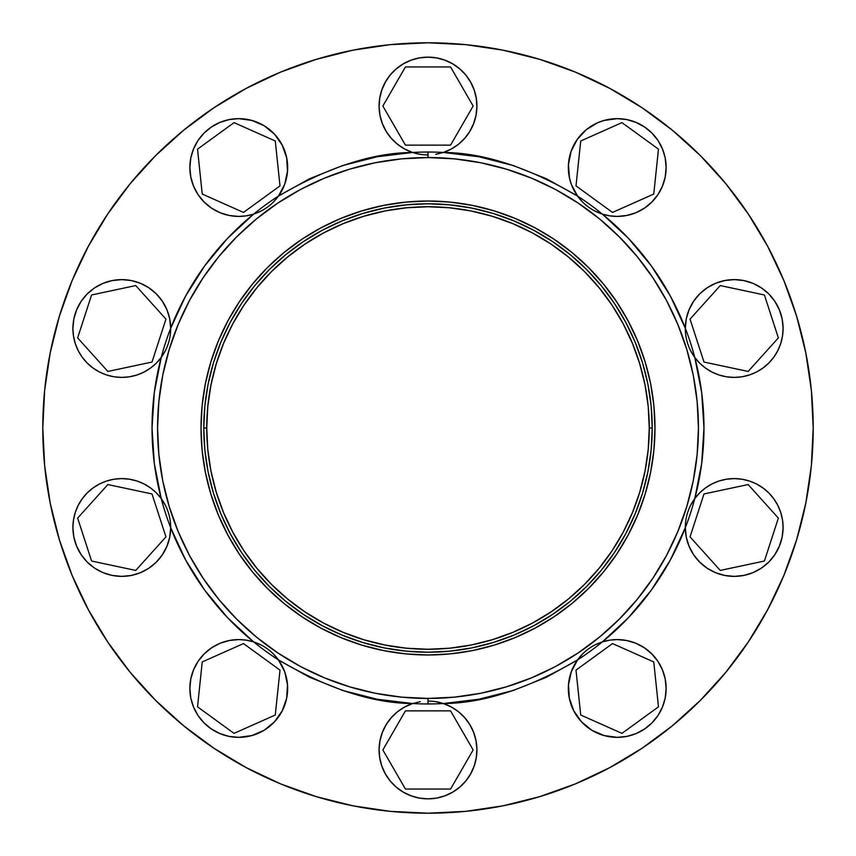 <?xml version="1.0" encoding="UTF-8"?>
<svg xmlns="http://www.w3.org/2000/svg" width="856" height="856" viewBox="0 0 856 856"><rect width="100%" height="100%" fill="white"/><g stroke="black" fill="none" stroke-linecap="round" stroke-linejoin="round"><path stroke-width="1.28" d="M741.938 479.21A48.888 48.888 0 0 0 694.794 498.556A275.964 275.964 0 0 1 602.367 641.893A48.888 48.888 0 0 1 617.24 639.582L609.718 640.16L602.367 641.893A275.964 275.964 0 0 1 577.543 659.933C528.024 688.78 483.287 703.322 443.344 703.536A48.888 48.888 0 0 1 428 798.851A48.888 48.888 0 0 1 412.656 703.536L404.749 706.949L397.559 711.7L391.32 717.638L386.216 724.572L382.407 732.297L380.021 740.568L379.112 749.139L379.732 757.731L381.84 766.077L385.393 773.931L390.261 781.036L396.296 787.178L403.315 792.164L411.105 795.834L419.419 798.092L428 798.851L436.581 798.092L444.895 795.834L452.685 792.164L459.704 787.178L465.739 781.036L470.607 773.931L474.16 766.077L476.268 757.731L476.888 749.139L475.979 740.568L473.593 732.297L469.784 724.572L464.68 717.638L458.442 711.7L451.251 706.949L443.344 703.536L478.739 699.256L513.279 690.46L546.395 677.278L577.543 659.933L571.294 671.757L568.491 684.821L569.326 698.164L573.734 710.78L581.406 721.726L591.753 730.189L604.004 735.529L617.24 737.358A48.888 48.888 0 0 1 602.367 641.893L628.486 617.636L651.255 590.212L670.302 560.081L685.314 527.735A48.888 48.888 0 0 1 749.428 481.029A48.888 48.888 0 0 1 783.09 527.489A48.888 48.888 0 0 0 780.715 512.444L777.783 505.34L773.792 498.802L768.827 492.97L763.017 487.995L756.49 483.982L749.428 481.029L741.992 479.221L734.352 478.6L726.723 479.178L719.265 480.933L712.181 483.833L705.644 487.813L699.791 492.756L694.794 498.556L701.663 463.578L703.964 428L701.663 392.423L694.794 357.444L699.791 363.244L705.644 368.187L712.181 372.167L719.265 375.067L726.723 376.822L734.352 377.4L741.992 376.779L749.428 374.971L756.49 372.018L763.017 368.005L768.827 363.03L773.792 357.198L777.783 350.66L780.704 343.588L782.491 336.14L783.09 328.511A48.888 48.888 0 0 0 715.67 283.261M780.704 512.38A48.888 48.888 0 0 0 749.482 481.051M749.375 481.008A48.888 48.888 0 0 0 742.045 479.232M715.637 283.283L707.184 287.766L699.759 293.801L693.66 301.184A48.888 48.888 0 0 0 685.314 328.265A275.964 275.964 0 0 1 694.794 357.444A48.888 48.888 0 0 1 734.32 279.623A48.888 48.888 0 0 1 783.09 328.511L782.159 318.988L779.377 309.829L774.873 301.387L768.816 293.983L761.423 287.905L753.002 283.379L743.843 280.575L734.32 279.623L724.797 280.533L715.637 283.283A48.888 48.888 0 0 0 707.206 287.744M693.66 301.184L689.112 309.594L686.298 318.742L685.314 328.265L670.302 295.919L651.255 265.788L628.486 238.364L602.367 214.107L609.718 215.84L617.24 216.418A48.888 48.888 0 0 1 573.734 145.22A48.888 48.888 0 0 1 617.24 118.642A48.888 48.888 0 0 0 604.047 120.45M603.951 120.482A48.888 48.888 0 0 0 597.755 122.686M597.627 122.74A48.888 48.888 0 0 0 577.244 139.41M577.147 139.56A48.888 48.888 0 0 0 571.113 151.341M571.08 151.426A48.888 48.888 0 0 0 568.448 164.395M568.438 164.566A48.888 48.888 0 0 0 571.262 184.158M571.327 184.329A48.888 48.888 0 0 0 577.543 196.067L546.395 178.722L513.279 165.54L478.739 156.744L443.344 152.464L451.251 149.051L458.442 144.3L464.68 138.362L469.784 131.428L473.593 123.703L475.979 115.432L476.888 106.861L476.268 98.269L474.16 89.923L470.607 82.069L465.739 74.964L459.704 68.822L452.685 63.836L444.895 60.166L436.581 57.908L428 57.149L419.419 57.908L411.105 60.166L403.315 63.836L396.296 68.822L390.261 74.964L385.393 82.069L381.84 89.923L379.732 98.269L379.112 106.861L380.021 115.432L382.407 123.703L386.216 131.428L391.32 138.362L397.559 144.3L404.749 149.051L412.656 152.464A48.888 48.888 0 0 1 428 57.149A48.888 48.888 0 0 1 443.344 152.464C483.287 152.678 528.024 167.22 577.543 196.067A275.964 275.964 0 0 1 685.314 527.735L686.298 537.258L689.112 546.406L693.66 554.816L699.759 562.199L707.184 568.234L715.637 572.718L724.797 575.467L734.32 576.377L743.843 575.425L753.002 572.621L761.423 568.095L768.816 562.018L774.873 554.613L779.377 546.171L782.159 537.012L783.09 527.489L782.491 519.86L780.704 512.412M602.442 214.128A48.888 48.888 0 0 0 617.165 216.418M428 154.936A48.888 48.888 0 0 1 412.656 152.464A275.964 275.964 0 0 1 428 152.036L428 157.558A270.442 270.442 0 0 1 698.442 428A270.442 270.442 0 0 1 428 698.442L428 703.964A275.964 275.964 0 0 1 412.656 703.536C372.713 703.322 327.976 688.78 278.457 659.933A275.964 275.964 0 0 1 161.206 498.556A48.888 48.888 0 0 0 114.062 479.21M238.76 216.418A48.888 48.888 0 0 1 189.871 167.53A48.888 48.888 0 0 1 238.76 118.642L229.215 119.583L220.046 122.365L211.593 126.881L204.188 132.958L198.111 140.363L193.584 148.816L190.802 157.996L189.871 167.53L190.802 177.064L193.584 186.244L198.111 194.697L204.188 202.102L211.593 208.179L220.046 212.705L229.215 215.487L238.76 216.418L246.282 215.84L253.633 214.107A275.964 275.964 0 0 1 278.457 196.067C327.976 167.22 372.713 152.678 412.656 152.464L377.261 156.744L342.721 165.54L309.605 178.722L278.457 196.067L284.706 184.243L287.509 171.179L286.674 157.836L282.266 145.22L274.594 134.274L264.247 125.811L251.996 120.471L238.76 118.642A48.888 48.888 0 0 1 253.633 214.107L227.514 238.364L204.745 265.788L185.699 295.919L170.686 328.265A48.888 48.888 0 0 0 121.68 279.623A48.888 48.888 0 0 0 72.91 328.511A48.888 48.888 0 0 1 121.68 279.623A48.888 48.888 0 0 1 161.206 357.444A275.964 275.964 0 0 1 253.633 214.107A48.888 48.888 0 0 1 238.76 216.418M170.686 527.489A48.888 48.888 0 0 1 121.68 576.377A48.888 48.888 0 0 1 72.91 527.489L73.841 537.012L76.623 546.171L81.127 554.613L87.184 562.018L94.577 568.095L102.998 572.621L112.157 575.425L121.68 576.377L131.203 575.467L140.363 572.718L148.816 568.234L156.241 562.199L162.34 554.816L166.888 546.406L169.702 537.258L170.686 527.735A275.964 275.964 0 0 1 161.206 357.444L154.337 392.423L152.036 428L154.337 463.578L161.206 498.556L156.209 492.756L150.356 487.813L143.819 483.833L136.735 480.933L129.277 479.178L121.648 478.6L114.008 479.221L106.572 481.029L99.51 483.982L92.983 487.995L87.173 492.97L82.208 498.802L78.217 505.34L75.296 512.412L73.509 519.86L72.91 527.489A48.888 48.888 0 0 1 161.206 498.556A48.888 48.888 0 0 1 170.686 527.735L185.699 560.081L204.745 590.212L227.514 617.636L253.633 641.893L246.282 640.16L238.76 639.582L229.215 640.513L220.046 643.295L211.593 647.821L204.188 653.898L198.111 661.303L193.584 669.756L190.802 678.936L189.871 688.47L190.802 698.004L193.584 707.184L198.111 715.637L204.188 723.042L211.593 729.119L220.046 733.635L229.215 736.417L238.76 737.358A48.888 48.888 0 0 1 189.871 688.47A48.888 48.888 0 0 1 278.457 659.933L309.605 677.278L342.721 690.46L377.261 699.256L412.656 703.536L420.232 701.685M113.955 479.232A48.888 48.888 0 0 0 106.626 481.008M106.519 481.051A48.888 48.888 0 0 0 75.296 512.38M617.165 639.582A48.888 48.888 0 0 0 602.442 641.872M595.155 644.846L602.367 641.893A275.964 275.964 0 0 1 577.543 659.933A48.888 48.888 0 0 0 571.08 704.595M571.102 704.649A48.888 48.888 0 0 0 577.147 716.451M577.244 716.579A48.888 48.888 0 0 0 597.638 733.26M597.755 733.303A48.888 48.888 0 0 0 603.962 735.518M813.2 428A385.2 385.2 0 0 1 428 813.2A385.2 385.2 0 0 1 42.8 428L44.651 390.24L50.204 352.854L59.385 316.185L72.118 280.586L88.286 246.421L107.717 213.989L130.24 183.633L155.621 155.621L183.633 130.24L213.989 107.717L246.421 88.286L280.586 72.118L316.185 59.385L352.854 50.204L390.24 44.651L428 42.8A385.2 385.2 0 0 1 813.2 428A385.2 385.2 0 0 1 428 813.2A385.2 385.2 0 0 1 42.8 428A385.2 385.2 0 0 1 428 42.8L465.76 44.651L503.146 50.204L539.815 59.385L575.414 72.118L609.579 88.286L642.011 107.717L672.367 130.24L700.379 155.621L725.76 183.633L748.283 213.989L767.714 246.421L783.882 280.586L796.615 316.185L805.796 352.854L811.349 390.24L813.2 428L811.349 465.76L805.796 503.146L796.615 539.815L783.882 575.414L767.714 609.579L748.283 642.011L725.76 672.367L700.379 700.379L672.367 725.76L642.011 748.283L609.579 767.714L575.414 783.882L539.815 796.615L503.146 805.796L465.76 811.349L428 813.2L390.24 811.349L352.854 805.796L316.185 796.615L280.586 783.882L246.421 767.714L213.989 748.283L183.633 725.76L155.621 700.379L130.24 672.367L107.717 642.011L88.286 609.579L72.118 575.414L59.385 539.815L50.204 503.146L44.651 465.76L42.8 428L44.651 390.24L50.204 352.854L59.385 316.185L72.118 280.586L88.286 246.421L107.717 213.989L130.24 183.633L155.621 155.621L183.633 130.24L213.989 107.717L246.421 88.286L280.586 72.118L316.185 59.385L352.854 50.204L390.24 44.651L428 42.8L465.76 44.651L503.146 50.204L539.815 59.385L575.414 72.118L609.579 88.286L642.011 107.717L672.367 130.24L700.379 155.621L725.76 183.633L748.283 213.989L767.714 246.421L783.882 280.586L796.615 316.185L805.796 352.854L811.349 390.24L813.2 428L811.349 465.76L805.796 503.146L796.615 539.815L783.882 575.414L767.714 609.579L748.283 642.011L725.76 672.367L700.379 700.379L672.367 725.76L642.011 748.283L609.579 767.714L575.414 783.882L539.815 796.615L503.146 805.796L465.76 811.349L428 813.2L390.24 811.349L352.854 805.796L316.185 796.615L280.586 783.882L246.421 767.714L213.989 748.283L183.633 725.76L155.621 700.379L130.24 672.367L107.717 642.011L88.286 609.579L72.118 575.414L59.385 539.815L50.204 503.146L44.651 465.76L42.8 428A385.2 385.2 0 0 1 428 42.8A385.2 385.2 0 0 1 813.2 428L811.349 390.24M652.218 428A224.219 224.219 0 0 1 428 652.218A224.219 224.219 0 0 1 203.781 428A224.219 224.219 0 0 0 428 652.218A224.219 224.219 0 0 0 652.218 428L649.265 428A221.265 221.265 0 0 1 428 649.265A221.265 221.265 0 0 1 206.735 428L203.781 428L206.735 428L207.805 449.689L210.993 471.164L216.268 492.232L223.577 512.669L232.864 532.304L244.024 550.932L256.961 568.363L271.545 584.455L287.637 599.04L305.068 611.976L323.696 623.136L343.331 632.423L363.768 639.732L384.836 645.007L406.311 648.195L428 649.265L449.689 648.195L471.164 645.007L492.232 639.732L512.669 632.423L532.304 623.136L550.932 611.976L568.363 599.04L584.455 584.455L599.04 568.363L611.976 550.932L623.136 532.304L632.423 512.669L639.732 492.232L645.007 471.164L648.195 449.689L649.265 428L648.195 406.311L645.007 384.836L639.732 363.768L632.423 343.331L623.136 323.696L611.976 305.068L599.04 287.637L584.455 271.545L568.363 256.961L550.932 244.024L532.304 232.864L512.669 223.577L492.232 216.268L471.164 210.993L449.689 207.805L428 206.735L406.311 207.805L384.836 210.993L363.768 216.268L343.331 223.577L323.696 232.864L305.068 244.024L287.637 256.961L271.545 271.545L256.961 287.637L244.024 305.068L232.864 323.696L223.577 343.331L216.268 363.768L210.993 384.836L207.805 406.311L206.735 428A221.265 221.265 0 0 1 428 206.735A221.265 221.265 0 0 1 649.265 428L652.218 428A224.219 224.219 0 0 0 428 203.781A224.219 224.219 0 0 0 203.781 428A224.219 224.219 0 0 1 428 203.781A224.219 224.219 0 0 1 652.218 428L651.138 449.978L647.917 471.742L642.567 493.088L635.152 513.803L625.747 533.695L614.437 552.569L601.329 570.246L586.553 586.553L570.246 601.329L552.569 614.437L533.695 625.747L513.803 635.152L493.088 642.567L471.742 647.917L449.978 651.138L428 652.218L406.022 651.138L384.258 647.917L362.912 642.567L342.197 635.152L322.305 625.747L303.431 614.437L285.754 601.329L269.447 586.553L254.671 570.246L241.563 552.569L230.253 533.695L220.848 513.803L213.433 493.088L208.083 471.742L204.862 449.978L203.781 428L204.862 406.022L208.083 384.258L213.433 362.912L220.848 342.197L230.253 322.305L241.563 303.431L254.671 285.754L269.447 269.447L285.754 254.671L303.431 241.563L322.305 230.253L342.197 220.848L362.912 213.433L384.258 208.083L406.022 204.862L428 203.781L449.978 204.862L471.742 208.083L493.088 213.433L513.803 220.848L533.695 230.253L552.569 241.563L570.246 254.671L586.553 269.447L601.329 285.754L614.437 303.431L625.747 322.305L635.152 342.197L642.567 362.912L647.917 384.258L651.138 406.022L652.218 428M341.255 637.752A226.979 226.979 0 0 0 428 654.979A226.979 226.979 0 0 1 201.021 428A226.979 226.979 0 0 1 428 201.021A226.979 226.979 0 0 0 341.255 218.248M341.02 218.344A226.979 226.979 0 0 0 302.007 239.199M301.783 239.348A226.979 226.979 0 0 0 284.149 252.424M283.871 252.659A226.979 226.979 0 0 0 267.543 267.457M267.457 267.543A226.979 226.979 0 0 0 252.659 283.871M252.424 284.149A226.979 226.979 0 0 0 239.348 301.783M239.199 302.007A226.979 226.979 0 0 0 218.344 341.02M218.248 341.255A226.979 226.979 0 0 0 218.248 514.745M218.344 514.98A226.979 226.979 0 0 0 239.199 553.993M239.348 554.217A226.979 226.979 0 0 0 252.424 571.851M252.659 572.129A226.979 226.979 0 0 0 267.457 588.457M267.543 588.543A226.979 226.979 0 0 0 283.871 603.341M284.149 603.576A226.979 226.979 0 0 0 301.783 616.652M302.007 616.802A226.979 226.979 0 0 0 341.02 637.656M665.187 157.953A48.888 48.888 0 0 0 617.24 118.642A48.888 48.888 0 0 1 666.129 167.53A48.888 48.888 0 0 1 617.24 216.418L626.785 215.487L635.955 212.705L644.408 208.179L651.812 202.102L657.89 194.697L662.416 186.244L665.198 177.064L666.129 167.53L665.198 157.996L662.416 148.816L657.89 140.363L651.812 132.958L644.408 126.881L635.955 122.365L626.785 119.583L617.24 118.642L604.004 120.471L597.691 122.718L586.285 129.684L577.19 139.485L571.091 151.384L568.448 164.48L569.443 177.813L571.294 184.243L577.543 196.067A275.964 275.964 0 0 1 602.367 214.107L595.155 211.154M165.272 350.874L161.206 357.444A275.964 275.964 0 0 1 170.686 328.265L169.702 318.742L166.888 309.594L162.34 301.184L156.241 293.801L148.816 287.766L140.363 283.283L131.203 280.533L121.68 279.623L112.157 280.575L102.998 283.379L94.577 287.905L87.184 293.983L81.127 301.387L76.623 309.829L73.841 318.988L72.91 328.511L73.509 336.14L75.296 343.588L78.217 350.66L82.208 357.198L87.173 363.03L92.983 368.005L99.51 372.018L106.572 374.971L114.008 376.779L121.648 377.4L129.277 376.822L136.735 375.067L143.819 372.167L150.356 368.187L156.209 363.244L161.206 357.444A48.888 48.888 0 0 1 72.91 328.511L72.91 328.576M238.76 737.358L251.996 735.529L264.247 730.189L274.594 721.726L282.266 710.78L286.674 698.164L287.509 684.821L284.706 671.757L278.457 659.933A48.888 48.888 0 0 1 238.76 737.358A48.888 48.888 0 0 0 258.245 733.303M617.24 737.358L626.785 736.417L635.955 733.635L644.408 729.119L651.812 723.042L657.89 715.637L662.416 707.184L665.198 698.004L666.129 688.47L665.198 678.936L662.416 669.756L657.89 661.303L651.812 653.898L644.408 647.821L635.955 643.295L626.785 640.513L617.24 639.582A48.888 48.888 0 0 1 666.129 688.47A48.888 48.888 0 0 1 617.24 737.358L617.176 737.358M428 701.064A48.888 48.888 0 0 1 443.344 703.536A275.964 275.964 0 0 1 428 703.964L428 698.442A270.442 270.442 0 0 1 157.558 428A270.442 270.442 0 0 1 428 157.558L428 152.036A275.964 275.964 0 0 1 443.344 152.464L435.768 154.315M428 698.442L401.496 697.137L375.238 693.253L349.494 686.801L324.51 677.856L300.51 666.514L277.751 652.871L256.436 637.057L236.77 619.23L218.943 599.564L203.129 578.249L189.486 555.49L178.144 531.49L169.199 506.506L162.747 480.762L158.863 454.504L157.558 428L158.863 401.496L162.747 375.238L169.199 349.494L178.144 324.51L189.486 300.51L203.129 277.751L218.943 256.436L236.77 236.77L256.436 218.943L277.751 203.129L300.51 189.486L324.51 178.144L349.494 169.199L375.238 162.747L401.496 158.863L428 157.558L454.504 158.863L480.762 162.747L506.506 169.199L531.49 178.144L555.49 189.486L578.249 203.129L599.564 218.943L619.23 236.77L637.057 256.436L652.871 277.751L666.514 300.51L677.856 324.51L686.801 349.494L693.253 375.238L697.137 401.496L698.442 428L697.137 454.504L693.253 480.762L686.801 506.506L677.856 531.49L666.514 555.49L652.871 578.249L637.057 599.564L619.23 619.23L599.564 637.057L578.249 652.871L555.49 666.514L531.49 677.856L506.506 686.801L480.762 693.253L454.504 697.137L428 698.442M514.745 218.248A226.979 226.979 0 0 0 428 201.021L405.755 202.112L383.723 205.376L362.109 210.79L341.137 218.301L321 227.824L301.9 239.273L284.01 252.541L267.5 267.5L252.541 284.01L239.273 301.9L227.824 321L218.301 341.137L210.79 362.109L205.376 383.723L202.112 405.755L201.021 428L202.112 450.245L205.376 472.277L210.79 493.891L218.301 514.863L227.824 535L239.273 554.1L252.541 571.99L267.5 588.5L284.01 603.459L301.9 616.727L321 628.176L341.137 637.699L362.109 645.21L383.723 650.624L405.755 653.888L428 654.979L450.245 653.888L472.277 650.624L493.891 645.21L514.863 637.699L535 628.176L554.1 616.727L571.99 603.459L588.5 588.5L603.459 571.99L616.727 554.1L628.176 535L637.699 514.863L645.21 493.891L650.624 472.277L653.888 450.245L654.979 428L653.888 405.755L650.624 383.723L645.21 362.109L637.699 341.137L628.176 321L616.727 301.9L603.459 284.01L588.5 267.5L571.99 252.541L554.1 239.273L535 227.824L514.863 218.301L493.891 210.79L472.277 205.376L450.245 202.112L428 201.021A226.979 226.979 0 0 1 654.979 428A226.979 226.979 0 0 1 428 654.979A226.979 226.979 0 0 0 514.745 637.752M514.98 637.656A226.979 226.979 0 0 0 553.993 616.802M554.217 616.652A226.979 226.979 0 0 0 571.851 603.576M572.129 603.341A226.979 226.979 0 0 0 588.457 588.543M588.543 588.457A226.979 226.979 0 0 0 603.341 572.129M603.576 571.851A226.979 226.979 0 0 0 616.652 554.217M616.802 553.993A226.979 226.979 0 0 0 637.656 514.98M637.752 514.745A226.979 226.979 0 0 0 637.752 341.255M637.656 341.02A226.979 226.979 0 0 0 616.802 302.007M616.652 301.783A226.979 226.979 0 0 0 603.576 284.149M603.341 283.871A226.979 226.979 0 0 0 588.543 267.543M588.457 267.457A226.979 226.979 0 0 0 572.129 252.659M571.851 252.424A226.979 226.979 0 0 0 554.217 239.348M553.993 239.199A226.979 226.979 0 0 0 514.98 218.344M280.586 72.118L246.421 88.286M72.118 575.414L88.286 609.579M575.414 783.882L609.579 767.714M783.882 280.586L767.714 246.421M42.8 428L44.651 465.76M672.367 725.76L700.379 700.379M435.768 701.685L443.344 703.536A275.964 275.964 0 0 1 412.656 703.536M418.916 797.995L415.973 797.343M410.131 795.47L406.857 794.036M401.967 791.34L398.843 789.2M394.702 785.755L391.973 783.015M388.581 778.885L386.43 775.686M383.841 770.946L382.354 767.479M380.642 762.118L379.893 758.673M379.165 752.403L379.112 749.567M380.032 740.483L380.257 739.423M382.632 731.741L383.895 728.852M386.816 723.62L388.881 720.634M392.444 716.408L395.162 713.733M399.335 710.352L402.555 708.212M407.263 705.686L409.286 704.788M446.714 704.788L448.737 705.686M453.445 708.212L456.665 710.352M460.838 713.733L463.556 716.408M467.119 720.634L469.184 723.62M472.105 728.852L473.368 731.741M475.743 739.423L475.968 740.483M476.888 749.567L476.835 752.403M476.107 758.673L475.358 762.118M473.646 767.479L472.159 770.946M469.57 775.686L467.419 778.885M464.027 783.015L461.298 785.755M457.158 789.2L454.033 791.34M449.143 794.036L445.869 795.47M440.027 797.343L437.084 797.995M473.143 749.963L450.566 789.05L405.434 789.05L382.857 749.963L405.434 710.865L450.566 710.865L473.143 749.963L450.566 710.865L405.434 710.865L382.857 749.963L405.434 789.05L450.566 789.05L473.143 749.963M577.543 659.933L582.583 653.984M608.734 736.62L606.465 736.16M599.575 734.052L598.194 733.496M590.715 729.537L588.949 728.349M583.642 723.994L582.176 722.539M576.826 715.98L575.938 714.632M572.589 708.372L571.701 706.243M568.363 689.562L568.363 687.229M569.101 679.932L569.347 678.637M571.765 670.515L572.611 668.504M575.853 662.437L576.955 660.768M605.909 640.909L608.552 640.352M657.89 715.637L651.812 723.042M258.362 733.26A48.888 48.888 0 0 0 278.756 716.579M278.853 716.451A48.888 48.888 0 0 0 284.898 704.649M284.92 704.595A48.888 48.888 0 0 0 278.457 659.933A275.964 275.964 0 0 1 253.633 641.893L260.845 644.846M253.558 641.872A48.888 48.888 0 0 0 238.835 639.582M273.417 653.984L278.457 659.933M247.448 640.352L250.091 640.909M279.045 660.768L280.147 662.437M283.39 668.504L284.235 670.515M286.653 678.637L286.899 679.932M287.637 687.229L287.637 689.562M284.299 706.243L283.411 708.372M280.062 714.632L279.174 715.98M273.824 722.539L272.358 723.994M267.051 728.349L265.285 729.537M257.806 733.496L256.425 734.052M249.535 736.16L247.266 736.62M161.206 498.556L165.272 505.126M73.691 518.768L74.258 516.082M76.066 510.219L77.233 507.383M80.122 501.937L81.598 499.669M93.925 487.321L96.247 485.812M101.65 482.945L104.475 481.768M110.403 479.949L113.013 479.392M121.745 478.6L122.312 478.6M130.465 479.371L133.204 479.949M139.025 481.735L141.861 482.902M147.36 485.812L149.565 487.246M156.295 492.842L156.883 493.43M170.43 532.56L169.734 537.14M168.097 543.196L166.931 546.299M163.464 553.072L162.394 554.742M159.398 558.754L156.306 562.135M151.919 565.998L148.891 568.191M144.172 570.963L140.438 572.685M112.211 280.565L116.844 279.869M131.268 280.543L135.088 281.453M140.438 283.315L143.658 284.781M148.891 287.809L152.25 290.259M156.306 293.865L158.841 296.604M162.394 301.259L163.475 302.938M166.931 309.701L168.504 314.056M169.734 318.86L170.43 323.44M156.883 362.57L156.295 363.158M149.565 368.754L147.36 370.188M141.861 373.098L139.025 374.265M133.204 376.052L130.465 376.629M122.312 377.4L121.745 377.4M113.013 376.608L110.403 376.052M104.475 374.233L101.65 373.055M96.247 370.188L93.925 368.679M81.598 356.331L80.122 354.063M77.233 348.617L76.066 345.781M74.258 339.918L73.691 337.232M238.835 216.418A48.888 48.888 0 0 0 253.558 214.128M260.845 211.154L253.633 214.107A275.964 275.964 0 0 1 278.457 196.067A48.888 48.888 0 0 0 284.674 184.329M284.738 184.158A48.888 48.888 0 0 0 287.562 164.566M287.552 164.395A48.888 48.888 0 0 0 284.92 151.426M284.887 151.341A48.888 48.888 0 0 0 278.853 139.56M278.756 139.41A48.888 48.888 0 0 0 258.373 122.74M258.245 122.686A48.888 48.888 0 0 0 252.049 120.482M251.953 120.45A48.888 48.888 0 0 0 238.76 118.642L238.824 118.642M278.457 196.067L273.417 202.016M198.111 140.363L204.188 132.958M247.266 119.38L249.535 119.84M256.425 121.948L257.806 122.504M265.285 126.463L267.051 127.651M272.358 132.006L273.824 133.461M279.174 140.02L280.062 141.368M283.411 147.628L284.299 149.757M287.637 166.439L287.637 168.771M286.899 176.069L286.653 177.363M284.235 185.484L283.39 187.496M280.147 193.563L279.045 195.232M250.091 215.091L247.448 215.648M420.232 154.315L412.656 152.464A275.964 275.964 0 0 1 443.344 152.464M409.286 151.212L407.263 150.314M402.555 147.788L399.335 145.648M395.162 142.267L392.444 139.592M388.881 135.366L386.816 132.38M383.895 127.148L382.632 124.259M380.257 116.577L380.032 115.517M379.112 106.433L379.165 103.597M379.893 97.327L380.642 93.882M382.354 88.521L383.841 85.054M386.43 80.314L388.581 77.115M391.973 72.985L394.702 70.246M398.843 66.8L401.967 64.66M406.857 61.964L410.131 60.53M415.973 58.657L418.916 58.005M437.084 58.005L440.027 58.657M445.869 60.53L449.143 61.964M454.033 64.66L457.158 66.8M461.298 70.246L464.027 72.985M467.419 77.115L469.57 80.314M472.159 85.054L473.646 88.521M475.358 93.882L476.107 97.327M476.835 103.597L476.888 106.433M475.968 115.517L475.743 116.577M473.368 124.259L472.105 127.148M469.184 132.38L467.119 135.366M463.556 139.592L460.838 142.267M456.665 145.648L453.445 147.788M448.737 150.314L446.714 151.212M617.304 216.418A48.888 48.888 0 0 0 626.742 215.487M626.827 215.477A48.888 48.888 0 0 0 644.408 208.179M657.89 194.697A48.888 48.888 0 0 0 665.187 177.106M665.198 177.031A48.888 48.888 0 0 0 666.129 167.583M666.129 167.476A48.888 48.888 0 0 0 665.198 158.028M582.583 202.016L577.543 196.067M608.552 215.648L605.909 215.091M576.955 195.232L575.853 193.563M572.611 187.496L571.765 185.484M569.347 177.363L569.101 176.069M568.363 168.771L568.363 166.439M571.701 149.757L572.589 147.628M575.938 141.368L576.826 140.02M582.176 133.461L583.642 132.006M588.949 127.651L590.715 126.463M598.194 122.504L599.575 121.948M606.465 119.84L608.734 119.38M783.09 328.576L783.09 328.511A48.888 48.888 0 0 1 694.794 357.444L690.728 350.874M685.57 323.44L686.266 318.86M687.903 312.804L689.069 309.701M692.536 302.928L693.606 301.259M696.602 297.246L699.694 293.865M704.081 290.002L707.11 287.809M711.828 285.037L715.562 283.315M782.309 337.232L781.742 339.918M779.934 345.781L778.767 348.617M775.878 354.063L774.402 356.331M762.075 368.679L759.754 370.188M754.35 373.055L751.525 374.233M745.597 376.052L742.987 376.608M734.255 377.4L733.688 377.4M725.535 376.629L722.796 376.052M716.975 374.265L714.139 373.098M708.64 370.188L706.435 368.754M699.705 363.158L699.117 362.57M783.09 527.424L783.09 527.489A48.888 48.888 0 0 1 734.32 576.377A48.888 48.888 0 0 1 685.314 527.489M690.728 505.126L694.794 498.556M699.117 493.43L699.705 492.842M706.435 487.246L708.64 485.812M714.139 482.902L716.975 481.735M722.796 479.949L725.535 479.371M733.688 478.6L734.255 478.6M742.987 479.392L745.597 479.949M751.525 481.768L754.35 482.945M759.754 485.812L762.075 487.321M774.402 499.669L775.878 501.937M778.767 507.383L779.934 510.219M781.742 516.082L782.309 518.768M743.789 575.435L739.156 576.131M724.732 575.457L720.913 574.547M715.562 572.685L712.342 571.22M707.11 568.191L703.75 565.741M699.694 562.135L697.159 559.396M693.606 554.742L692.525 553.062M689.069 546.299L687.496 541.944M686.266 537.14L685.57 532.56M653.759 661.934L658.478 706.831L621.959 733.367L580.721 715.006L576.002 670.109L612.522 643.573L653.759 661.934L612.522 643.573L576.002 670.109L580.721 715.006L621.959 733.367L658.478 706.831L653.759 661.934M748.155 484.56L778.361 518.105L764.408 561.033L720.249 570.428L690.043 536.873L703.996 493.944L748.155 484.56L703.996 493.944L690.043 536.873L720.249 570.428L764.408 561.033L778.361 518.105L748.155 484.56M720.249 285.572L764.408 294.967L778.361 337.895L748.155 371.44L703.996 362.056L690.043 319.127L720.249 285.572L690.043 319.127L703.996 362.056L748.155 371.44L778.361 337.895L764.408 294.967L720.249 285.572M580.721 140.994L621.959 122.633L658.478 149.169L653.759 194.066L612.522 212.427L576.002 185.891L580.721 140.994L576.002 185.891L612.522 212.427L653.759 194.066L658.478 149.169L621.959 122.633L580.721 140.994M382.857 106.037L405.434 66.95L450.566 66.95L473.143 106.037L450.566 145.135L405.434 145.135L382.857 106.037L405.434 145.135L450.566 145.135L473.143 106.037L450.566 66.95L405.434 66.95L382.857 106.037M202.241 194.066L197.522 149.169L234.041 122.633L275.279 140.994L279.998 185.891L243.479 212.427L202.241 194.066L243.479 212.427L279.998 185.891L275.279 140.994L234.041 122.633L197.522 149.169L202.241 194.066M107.845 371.44L77.639 337.895L91.592 294.967L135.751 285.572L165.957 319.127L152.004 362.056L107.845 371.44L152.004 362.056L165.957 319.127L135.751 285.572L91.592 294.967L77.639 337.895L107.845 371.44M135.751 570.428L91.592 561.033L77.639 518.105L107.845 484.56L152.004 493.944L165.957 536.873L135.751 570.428L165.957 536.873L152.004 493.944L107.845 484.56L77.639 518.105L91.592 561.033L135.751 570.428M275.279 715.006L234.041 733.367L197.522 706.831L202.241 661.934L243.479 643.573L279.998 670.109L275.279 715.006L279.998 670.109L243.479 643.573L202.241 661.934L197.522 706.831L234.041 733.367L275.279 715.006M492.232 216.268L512.669 223.577M639.732 492.232L632.423 512.669M363.768 639.732L343.331 632.423M203.781 428L204.862 449.978M208.083 471.742L213.433 493.088L220.848 513.803L230.253 533.695L241.563 552.569M471.742 647.917L493.088 642.567L513.803 635.152L533.695 625.747L552.569 614.437M570.246 601.329L586.553 586.553M647.917 384.258L642.567 362.912L635.152 342.197L625.747 322.305L614.437 303.431M428 203.781L406.022 204.862M384.258 208.083L362.912 213.433L342.197 220.848L322.305 230.253L303.431 241.563"/></g></svg>
